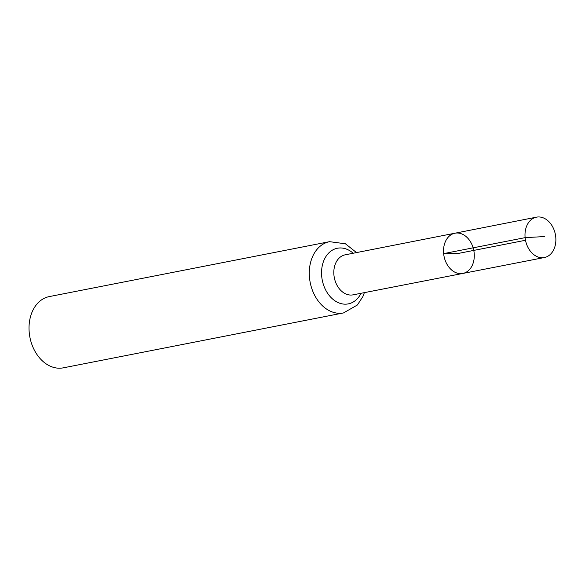 <?xml version="1.0" encoding="UTF-8"?>
<svg xmlns="http://www.w3.org/2000/svg" width="585" height="585" viewBox="0 0 585 585"><rect width="100%" height="100%" fill="white"/><g stroke="black" fill="none" stroke-linecap="round" stroke-linejoin="round"><path stroke-width="0.88" d="M462.837 273.436L353.04 294.847A20.395 15.086 78.9 0 1 333.94 275.133A20.395 15.086 78.9 0 1 345.194 254.819L454.954 233.21A20.497 15.159 78.9 0 0 443.642 253.619A20.497 15.159 78.9 0 0 462.837 273.436A20.497 15.159 78.9 0 0 473.777 250.402A20.497 15.159 78.9 0 0 454.954 233.21A20.497 15.159 78.9 0 0 443.642 253.619A20.497 15.159 78.9 0 0 462.837 273.436L544.379 257.532A20.57 15.217 78.9 0 0 555.75 237.042A20.57 15.217 78.9 0 0 536.467 217.159A20.57 15.217 78.9 0 0 525.118 237.642A20.57 15.217 78.9 0 0 544.379 257.532M356.528 252.588L345.428 243.791L329.56 241.671L49.301 296.588A36.307 26.851 78.9 0 0 29.25 332.748A36.307 26.851 78.9 0 0 63.26 367.841L343.519 312.924L357.391 304.997L362.905 296.515L364.375 292.632M525.498 240.267L458.903 253.32L443.642 253.619L525.118 237.642L544.342 236.574M329.56 241.671A36.307 26.851 78.9 0 0 309.509 277.831A36.307 26.851 78.9 0 0 343.519 312.924M353.194 253.246A28.351 20.965 78.9 0 0 330.883 251.14A28.351 20.965 78.9 0 0 321.721 276.478A28.351 20.965 78.9 0 0 338.452 302.73A28.351 20.965 78.9 0 0 361.04 293.282M454.954 233.21L536.467 217.159"/></g></svg>
